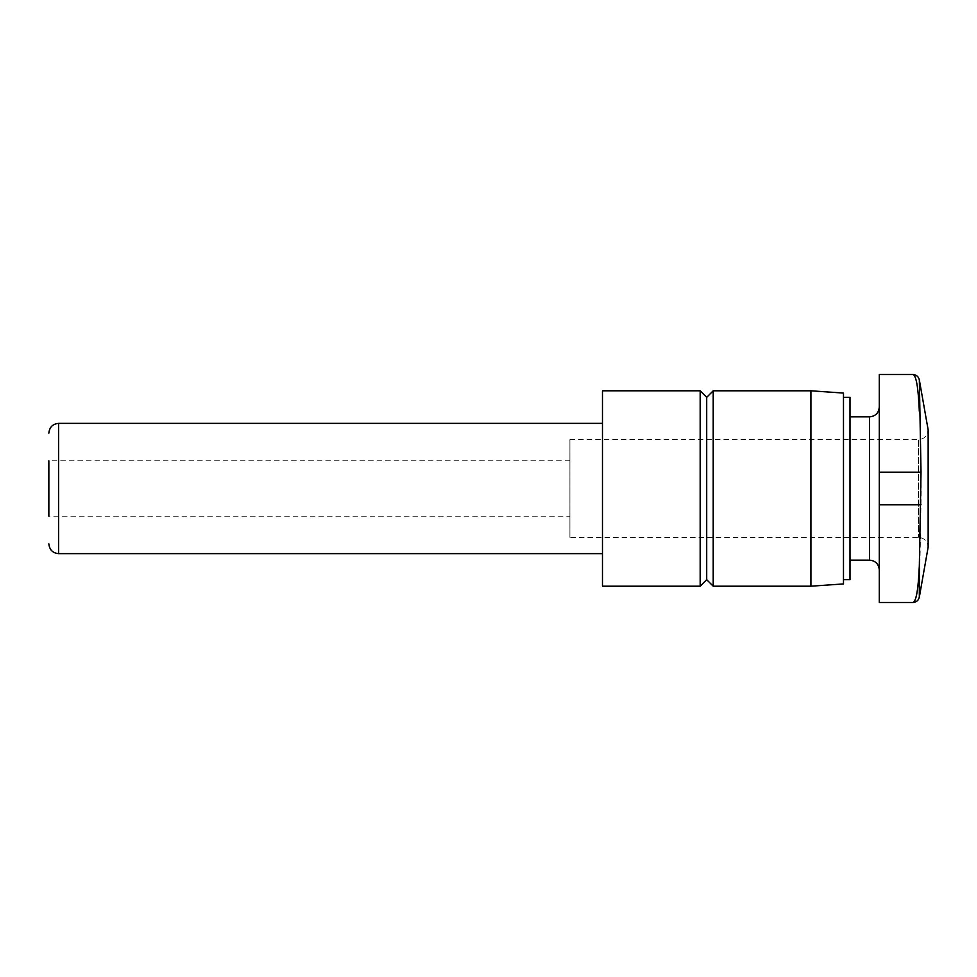 <?xml version="1.0" encoding="UTF-8"?>
<svg xmlns="http://www.w3.org/2000/svg" width="977" height="977" viewBox="0 0 977 977"><rect width="100%" height="100%" fill="white"/><g stroke="black" fill="none" stroke-linecap="round" stroke-linejoin="round"><path stroke-width="0.73" stroke-dasharray="4.88 3.66" d="M919.333 379.894L921.262 488.5L919.333 597.106M569.921 439.65L918.38 439.65L918.38 537.35L918.38 439.65C924.254 439.125 927.515 435.864 928.15 429.88L928.15 547.12C927.576 541.185 924.315 537.924 918.38 537.35L569.921 537.35L569.921 439.65L569.921 537.35M919.333 411.305C918.319 387.551 916.182 375.29 912.921 374.521M879.3 488.5L879.3 569.921L879.3 488.5M879.3 602.479L879.3 374.521M849.99 397.309L849.99 579.691M843.481 393.072L843.481 583.928M810.91 390.8L810.91 586.2M713.21 390.8L713.21 586.2M706.701 397.309L706.701 579.691M700.179 390.8L700.179 586.2M602.479 390.8L602.479 586.2M602.479 488.5L602.479 553.629L602.479 488.5M48.85 488.5L48.85 516.186L48.85 488.5M569.921 460.814L48.85 460.814L48.85 516.186L569.921 516.186L569.921 460.814L569.921 516.186M869.53 416.849L869.53 560.151M58.62 423.371L58.62 553.629M879.3 504.779L921.018 504.779M879.3 472.221L921.018 472.221"/><path stroke-width="1.47" d="M919.333 597.106L928.15 547.12L928.15 429.88L919.333 379.894L921.018 472.221L919.333 565.695C918.319 589.449 916.182 601.71 912.921 602.479C916.182 601.771 918.319 589.51 919.333 565.695L919.333 597.106C918.502 600.44 916.365 602.235 912.921 602.479L879.3 602.479L879.3 504.779L921.018 504.779M879.3 504.779L879.3 374.521L912.921 374.521C916.182 375.229 918.319 387.49 919.333 411.305M843.481 579.691L849.99 579.691L849.99 397.309L843.481 397.309M810.91 586.2L843.481 583.928L843.481 393.072L810.91 390.8L713.21 390.8L713.21 586.2L810.91 586.2L810.91 390.8M713.21 586.2L706.701 579.691L706.701 397.309L713.21 390.8M700.179 586.2L700.179 390.8L602.479 390.8L602.479 586.2L700.179 586.2L706.701 579.691M48.85 516.186L48.85 460.814M879.3 569.921C878.665 563.924 875.404 560.676 869.53 560.151L869.53 416.849C875.404 416.324 878.665 413.076 879.3 407.079M602.479 553.629L58.62 553.629L58.62 423.371C52.746 423.896 49.485 427.144 48.85 433.141M879.3 472.221L921.018 472.221M912.921 374.521C916.365 374.765 918.502 376.56 919.333 379.894M869.53 416.849L849.99 416.849M869.53 560.151L849.99 560.151M706.701 397.309L700.179 390.8M602.479 423.371L58.62 423.371M58.62 553.629C52.746 553.104 49.485 549.856 48.85 543.859"/></g></svg>
